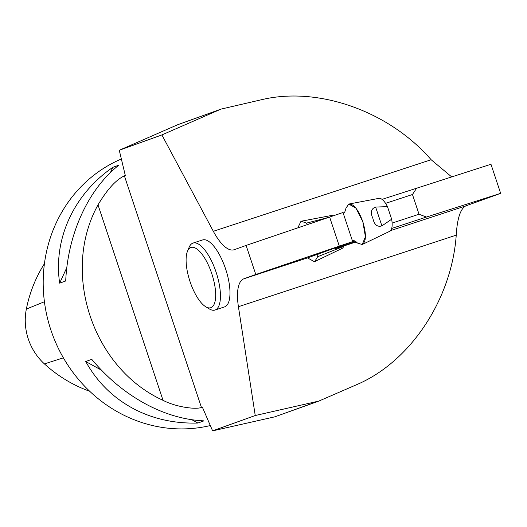 <?xml version="1.0" encoding="UTF-8"?>
<svg xmlns="http://www.w3.org/2000/svg" width="527" height="527" viewBox="0 0 527 527"><rect width="100%" height="100%" fill="white"/><g stroke="black" fill="none" stroke-linecap="round" stroke-linejoin="round"><path stroke-width="0.79" d="M362.22 244.521L357.662 243.131L362.22 244.521L365.422 236.735L362.813 221.663L355.909 208.132L348.762 204.068L346.008 208.099L344.684 212.401L343.163 213.013L344.684 212.401L346.008 208.099L348.762 204.068C353.61 203.679 358.288 209.542 362.813 221.663C366.456 234.093 366.258 241.715 362.22 244.521L389.763 231.281A17.351 6.331 -108.2 0 0 391.66 219.225L381.897 225.885L375.632 207.071L387.47 206.63A17.351 6.331 -108.2 0 0 378.946 198.35L348.762 204.068M354.065 240.595L357.662 243.125L352.504 241.096L353.907 240.589M375.632 207.071C371.107 208.652 370.191 212.421 372.879 218.369C374.289 224.752 377.292 227.256 381.897 225.885M387.47 206.63L391.66 219.225M305.548 222.664L307.755 224.482M306.18 223.211L328.631 217.387M333.104 215.872A17.351 6.331 -108.2 0 0 331.167 215.55L300.983 221.268L297.841 227.848M317.195 257.696L314.441 261.721L341.983 248.48A17.351 6.331 -108.2 0 0 343.676 246.359L317.373 256.847L318.183 254.007M317.188 257.683L317.373 256.847M307.465 257.868L314.441 261.721M305.541 222.664L300.983 221.268M325.502 251.122L344.381 244.976M344.026 245.589L343.676 246.359M339.131 245.635L329.79 217.552M307.491 257.901L352.668 241.597L342.998 212.513L246.109 245.424L255.786 274.508L243.863 278.803A42.279 15.421 -108.2 0 0 238.415 306.701L255.233 415.52L318.842 401.08L356.364 384.796C410.019 362.154 451.679 299.725 456.237 235.141L238.415 306.701M246.109 245.424L234.186 249.712A42.279 15.421 -108.2 0 1 234.041 249.765A42.279 15.421 -108.2 0 1 213.33 231.287L161.888 134.925L119.267 150.267L125.314 175.511L124.392 175.847C116.012 179.76 107.218 189.43 98.002 204.871C60.704 272.433 92.581 368.274 163.027 400.329L98.002 204.871M318.848 401.08L274.863 416.817L212.612 430.862L202.361 407.134L201.439 407.463C195.879 409.644 176.334 407.239 163.027 400.329M212.612 430.862L255.233 415.52M187.48 251.28L189.107 247.334A35.237 12.852 71.8 0 1 193.007 243.092L202.552 239.956A35.237 12.852 71.8 0 1 225.642 269.073A35.237 12.852 71.8 0 1 224.667 306.859A35.237 12.852 71.8 0 1 224.542 306.905L215.003 310.034A35.237 12.852 71.8 0 1 209.338 308.934L205.688 306.721A31.712 11.568 71.8 0 1 189.898 281.194A31.712 11.568 71.8 0 1 187.48 251.28A31.712 11.568 71.8 0 1 209.614 267.881A31.712 11.568 71.8 0 1 210.899 307.676A31.712 11.568 71.8 0 1 205.688 306.721M392.114 223.079L419.024 214.239L426.442 217.052L500.65 193.343L465.71 205.925C460.381 208.909 457.219 218.652 456.237 235.141M385.566 203.35L412.463 194.516L419.024 214.239M382.035 199.377L490.973 164.259L500.65 193.343M335.067 248.81L355.613 241.419M243.863 278.803L307.485 257.901M426.442 217.052L391.686 228.468M352.668 241.597L255.786 274.508M412.463 194.516L416.771 187.961M451.613 176.835L431.152 159.734C388.933 111.118 318.176 86.079 261.53 99.715L220.991 109.115L161.888 134.925M220.26 109.405L177.698 124.728L119.267 150.267M177.698 124.728L221.004 109.109M121.348 159.002A140.933 131.216 70.2 0 0 43.194 283.631A140.933 131.216 70.2 0 0 122.975 414.749A140.933 131.216 70.2 0 0 210.306 425.546M85.723 361.522C97.587 382.879 114.366 399.051 136.058 410.039C154.938 419.34 175.55 423.675 197.895 423.043L203.942 420.862C185.596 420.059 167.151 414.94 148.594 405.526C127.185 394.44 108.246 379.045 91.77 359.348L85.723 361.522L101.408 370.125M65.704 280.983C67.845 233.764 88.398 188.989 118.878 165.149L112.831 167.329C73.721 194.279 53.168 239.047 59.656 283.164L65.704 280.983M44.426 263.704A136.684 127.264 70.2 0 0 26.35 309.072A55.651 51.811 70.2 0 0 44.42 363.9A136.684 127.264 70.2 0 0 89.702 391.271M59.656 283.164L66.837 267.518M110.42 172.573L112.831 167.329M197.895 423.043L191.861 419.729M193.007 243.092A35.237 12.852 71.8 0 1 216.162 272.38A35.237 12.852 71.8 0 1 215.128 309.995A35.237 12.852 71.8 0 1 215.003 310.034M344.5 244.871L327.557 250.378M201.439 407.463L124.392 175.847M465.71 205.925L390.645 230.582M356.232 241.886L343.848 245.957M26.35 309.072L44.42 301.747M44.42 363.9L63.385 357.84M274.863 416.817L317.425 401.495M431.152 159.734L213.33 231.287"/></g></svg>
